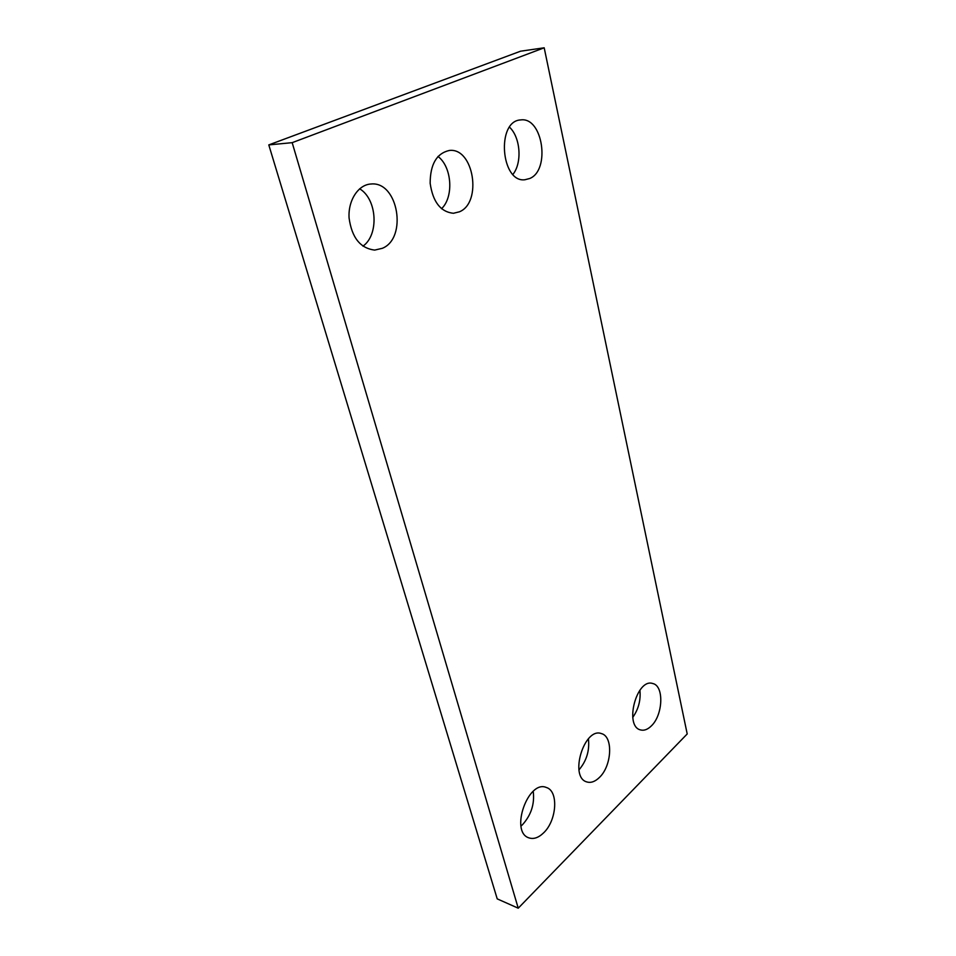 <?xml version="1.0" encoding="UTF-8"?>
<svg xmlns="http://www.w3.org/2000/svg" width="956" height="956" viewBox="0 0 956 956"><rect width="100%" height="100%" fill="white"/><g stroke="black" fill="none" stroke-linecap="round" stroke-linejoin="round"><path stroke-width="1.43" d="M687.209 733.957L544.191 47.8L292.178 142.659L518.236 908.2L687.209 733.957M518.236 908.2L497.216 898.867L268.791 144.906L520.59 51.194L544.191 47.8M268.791 144.906L292.178 142.659M359.647 188.774C377.262 199.29 379.138 234.865 362.945 246.17M382.34 248.309L374.704 250.09C360.352 248.333 351.82 237.65 349.083 218.016C347.936 200.413 358.297 184.58 371.024 184.006C398.198 181.09 407.698 238.152 382.34 248.309M437.968 156.449C452.033 166.894 453.945 197.091 441.517 208.731M459.418 211.802L453.407 213.284C440.608 211.921 432.853 201.919 430.152 183.253C430.236 164.324 436.605 153.39 449.272 150.474C473.782 147.26 482.457 202.648 459.418 211.802M509.536 127.196C520.566 137.485 522.299 162.819 512.942 174.374M529.696 178.509L524.892 179.752C500.836 182.954 496.116 120.803 520.697 119.93C542.841 116.584 550.656 170.264 529.696 178.509M533.221 791.329C534.774 803.912 531.178 815.062 522.442 824.753L520.996 826.056M543.558 832.903C538.443 837.815 533.508 839.452 528.788 837.826C509.656 831.768 528.214 779.367 546.39 787.505C558.782 790.994 556.87 820.547 543.558 832.903M588.418 738.785C589.733 750.556 586.578 760.916 578.966 769.891M599.328 777.539C595.038 781.685 590.856 783.143 586.793 781.924C568.904 777.192 584.295 726.811 601.408 733.599C613.394 736.383 611.936 765.923 599.328 777.539M639.911 690.196C640.879 700.174 638.488 709.233 632.753 717.382M651.215 726.046C647.582 729.559 644.033 730.85 640.556 729.93C623.874 726.297 636.696 677.828 652.721 683.516C664.241 685.667 663.117 715.136 651.215 726.046"/></g></svg>
